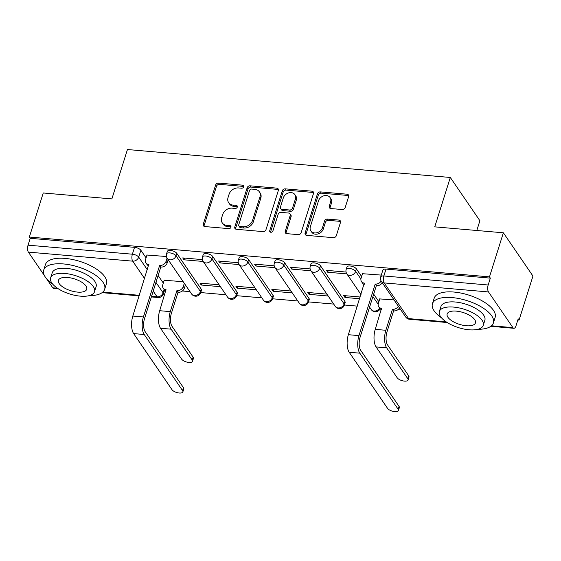 <?xml version="1.0" encoding="UTF-8"?>
<svg xmlns="http://www.w3.org/2000/svg" width="561" height="561" viewBox="0 0 561 561"><rect width="100%" height="100%" fill="white"/><g stroke="black" fill="none" stroke-linecap="round" stroke-linejoin="round"><path stroke-width="0.84" d="M243.677 186.82A1.753 1.41 -34.4 0 0 242.576 185.165L218.559 183.082A2.51 2.013 -34.4 0 0 215.613 185.067L203.271 224.19A2.51 2.013 -34.4 0 0 203.461 225.803A2.51 2.013 -34.4 0 0 204.849 226.56L228.867 228.643A1.753 1.41 -34.4 0 0 229.828 225.599L226.721 225.326A8.029 6.437 -34.4 0 1 222.282 222.906A8.029 6.437 -34.4 0 1 221.679 217.745L222.703 214.484A8.029 6.437 -34.4 0 1 232.135 208.152L235.241 208.426A1.753 1.41 -34.4 0 0 236.202 205.382L233.095 205.109A8.029 6.437 -34.4 0 1 228.657 202.689A8.029 6.437 -34.4 0 1 228.054 197.528L229.077 194.267A8.029 6.437 -34.4 0 1 238.509 187.935L241.616 188.208A1.753 1.41 -34.4 0 0 243.677 186.82M243.74 186.483A1.753 1.41 -34.4 0 0 243.439 186.427L219.421 184.345A2.51 2.013 -34.4 0 0 216.476 186.322L204.134 225.452A2.51 2.013 -34.4 0 0 204.05 226.328M230.999 226.917A1.753 1.41 -34.4 0 0 230.69 226.854L227.584 226.588L226.721 225.326M237.373 206.7A1.753 1.41 -34.4 0 0 237.065 206.644L233.951 206.371L233.095 205.109M342.231 209.534A2.51 2.013 -34.4 0 0 345.176 207.556L348.64 196.574A2.51 2.013 -34.4 0 0 348.451 194.962A2.51 2.013 -34.4 0 0 347.063 194.204L320.394 191.897A2.51 2.013 -34.4 0 0 317.449 193.875L305.107 233.004A2.51 2.013 -34.4 0 0 305.296 234.617A2.51 2.013 -34.4 0 0 306.685 235.375L333.36 237.682A2.51 2.013 -34.4 0 0 336.305 235.704L340.485 222.444A2.51 2.013 -34.4 0 0 340.296 220.831A2.51 2.013 -34.4 0 0 338.907 220.073L327.491 219.085A2.51 2.013 -34.4 0 0 324.546 221.062L322.477 227.64A6.711 5.379 -34.4 0 1 317.084 232.682A6.711 5.379 -34.4 0 1 310.885 230.908A6.711 5.379 -34.4 0 1 310.38 226.595L318.501 200.838A6.711 5.379 -34.4 0 1 323.893 195.796A6.711 5.379 -34.4 0 1 330.092 197.57A6.711 5.379 -34.4 0 1 330.597 201.883L329.244 206.175A2.51 2.013 -34.4 0 0 329.433 207.787A2.51 2.013 -34.4 0 0 330.815 208.545L342.231 209.534M29.354 237.044L43.246 192.977L111.877 198.917L127.445 149.528L450.315 177.472L434.747 226.854L503.371 232.794L489.48 276.868L29.354 237.044L30.217 238.306L28.05 245.171L132.375 254.203A5.112 2.139 17.5 0 1 138.7 257.12L147.389 269.82M278.34 190.495A2.51 2.013 -34.4 0 0 278.151 188.882A2.51 2.013 -34.4 0 0 276.762 188.124L250.094 185.817A2.51 2.013 -34.4 0 0 247.142 187.795L234.807 226.917A2.51 2.013 -34.4 0 0 234.996 228.53A2.51 2.013 -34.4 0 0 236.384 229.288L263.06 231.602A2.51 2.013 -34.4 0 0 266.005 229.617L278.34 190.495M285.24 188.854L311.916 191.168A2.51 2.013 -34.4 0 1 313.297 191.925A2.51 2.013 -34.4 0 1 313.487 193.531L301.152 232.661A2.51 2.013 -34.4 0 1 298.207 234.638L286.79 233.649A2.51 2.013 -34.4 0 1 285.409 232.892A2.51 2.013 -34.4 0 1 285.219 231.286L290.219 215.417A2.51 2.013 -34.4 0 0 290.03 213.804A2.51 2.013 -34.4 0 0 288.642 213.047L281.075 212.388A2.51 2.013 -34.4 0 0 278.123 214.365L272.919 230.887A1.753 1.41 -34.4 0 1 269.75 230.613L282.295 190.838A2.51 2.013 -34.4 0 1 285.24 188.854L286.103 190.116L312.779 192.423L311.916 191.168M503.371 232.794L532.95 276.054L519.051 320.121L517.831 320.015M182.402 290.984L190.011 291.643M200.719 292.569L225.936 294.756M236.644 295.682L261.861 297.863M272.569 298.789L297.786 300.969M308.494 301.902L333.711 304.083M344.419 305.009L357.378 306.131M397.959 309.644L400.856 309.889M476.815 230.494L479.893 220.725L450.315 177.472M489.48 276.868L490.342 278.13L488.175 284.995A5.112 2.181 94.9 0 0 488.505 291.944L512.908 327.631A5.112 2.181 94.9 0 0 513.862 328.297A5.112 2.181 94.9 0 0 516.029 325.724L518.196 318.858L519.051 320.121M30.217 238.306L134.535 247.338A5.112 2.139 17.5 0 1 140.867 250.255L146.07 257.864M158.125 275.493L163.314 283.088M58.456 288.887L53.737 288.473A5.112 2.181 -85.1 0 1 52.783 287.814L46.626 278.81M44.452 275.633L28.38 252.12A5.112 2.181 -85.1 0 1 28.05 245.171M202.353 259.61L182.718 257.913L184.015 259.806L184.562 258.074M219.12 284.792L199.961 283.137L201.259 285.023L201.806 283.291M238.278 262.723L218.643 261.019L219.94 262.913L220.487 261.181M255.045 287.898L235.893 286.243L237.184 288.137L237.731 286.405M274.203 265.83L254.568 264.133L255.865 266.019L256.412 264.287M290.97 291.012L271.819 289.35L273.109 291.243L273.656 289.511M310.128 268.936L290.5 267.239L291.79 269.133L292.337 267.401M326.902 294.118L307.744 292.463L309.034 294.35L309.581 292.618M346.053 272.05L326.425 270.346L327.715 272.239L328.262 270.507M360.253 297.007L343.669 295.57L344.959 297.463L345.506 295.731M381.284 275.093L362.518 273.705M394.046 299.932L379.762 298.922M356.424 268.908L355.653 271.349A5.112 2.139 17.5 0 0 350.492 268.6A5.112 2.139 17.5 0 0 346.172 269.413L346.943 266.973A5.112 2.139 -162.5 0 1 351.256 266.159A5.112 2.139 -162.5 0 1 356.424 268.908L361.628 276.524M373.675 294.146L378.871 301.741M320.499 265.802L319.728 268.235A5.112 2.139 17.5 0 0 314.567 265.486A5.112 2.139 17.5 0 0 310.247 266.3L311.018 263.866A5.112 2.139 -162.5 0 1 315.331 263.053A5.112 2.139 -162.5 0 1 320.499 265.802L344.896 301.488L344.131 303.929A5.112 2.139 17.5 0 1 344.398 305.065L345.169 302.631A5.112 2.139 -162.5 0 0 344.896 301.488M284.574 262.695L283.803 265.129A5.112 2.139 17.5 0 0 278.642 262.38A5.112 2.139 17.5 0 0 274.322 263.193L275.086 260.76A5.112 2.139 -162.5 0 1 279.406 259.946A5.112 2.139 -162.5 0 1 284.574 262.695L308.971 298.382L308.206 300.815A5.112 2.139 17.5 0 1 308.473 301.958L309.244 299.518A5.112 2.139 -162.5 0 0 308.971 298.382M248.642 259.582L247.878 262.022A5.112 2.139 17.5 0 0 242.717 259.273A5.112 2.139 17.5 0 0 238.397 260.087L239.161 257.646A5.112 2.139 -162.5 0 1 243.481 256.833A5.112 2.139 -162.5 0 1 248.642 259.582L273.046 295.275L272.281 297.709A5.112 2.139 17.5 0 1 272.548 298.845L273.319 296.411A5.112 2.139 -162.5 0 0 273.046 295.275M212.717 256.475L211.953 258.909A5.112 2.139 17.5 0 0 206.785 256.16A5.112 2.139 17.5 0 0 202.472 256.973L203.236 254.54A5.112 2.139 -162.5 0 1 207.556 253.726A5.112 2.139 -162.5 0 1 212.717 256.475L237.121 292.162L236.356 294.602A5.112 2.139 17.5 0 1 236.623 295.738L237.394 293.305A5.112 2.139 -162.5 0 0 237.121 292.162M176.792 253.362L176.028 255.802A5.112 2.139 17.5 0 0 170.86 253.053A5.112 2.139 17.5 0 0 166.547 253.867L167.311 251.426A5.112 2.139 -162.5 0 1 171.631 250.613A5.112 2.139 -162.5 0 1 176.792 253.362L201.196 289.055L200.431 291.489A5.112 2.139 17.5 0 1 200.698 292.632L201.469 290.191A5.112 2.139 -162.5 0 0 201.196 289.055M166.428 256.503L146.961 255.045M183.195 281.685L164.205 280.269M201.259 285.023L220.417 286.685M237.184 288.137L256.342 289.792M273.109 291.243L292.267 292.898M309.034 294.35L328.192 296.012M344.959 297.463L359.706 298.74M490.342 278.13L386.017 269.098A5.112 2.139 -162.5 0 0 382.868 270.086L380.702 276.952A5.112 2.139 17.5 0 1 383.85 275.963L488.175 284.995M184.015 259.806L203.166 261.461M219.94 262.913L239.091 264.568M255.865 266.019L275.023 267.681M291.79 269.133L310.948 270.788M327.715 272.239L346.873 273.901M228.657 202.689L229.519 203.952A8.029 6.437 -34.4 0 0 233.951 206.371M222.282 222.906L223.145 224.162A8.029 6.437 -34.4 0 0 227.584 226.588M278.424 189.618A2.51 2.013 -34.4 0 0 277.625 189.387L250.956 187.072A2.51 2.013 -34.4 0 0 248.004 189.057L235.669 228.18A2.51 2.013 -34.4 0 0 235.585 229.056M251.616 189.071A1.753 1.41 -34.4 0 0 249.554 190.46L238.727 224.807A1.753 1.41 -34.4 0 0 239.828 226.462L243.109 226.749A8.029 6.437 -34.4 0 0 252.534 220.417L259.932 196.939A8.029 6.437 -34.4 0 0 259.329 191.778A8.029 6.437 -34.4 0 0 254.897 189.359L251.616 189.071M238.86 225.929L239.722 227.191A1.753 1.41 -34.4 0 0 240.69 227.724L239.828 226.462M259.329 191.778L260.192 193.04A8.029 6.437 -34.4 0 1 260.795 198.201L253.397 221.679A8.029 6.437 -34.4 0 1 243.972 228.004L240.69 227.724M313.578 192.661A2.51 2.013 -34.4 0 0 312.779 192.423M290.03 213.804L290.893 215.066A2.51 2.013 -34.4 0 1 291.082 216.679L286.082 232.542A2.51 2.013 -34.4 0 0 285.991 233.418M286.103 190.116A2.51 2.013 -34.4 0 0 283.158 192.093L270.612 231.875A1.753 1.41 -34.4 0 0 270.549 232.219M295.409 198.952A6.711 5.379 -34.4 0 0 294.904 194.639A6.711 5.379 -34.4 0 0 288.712 192.865A6.711 5.379 -34.4 0 0 283.319 197.9L280.458 206.974A2.51 2.013 -34.4 0 0 280.647 208.587A2.51 2.013 -34.4 0 0 282.029 209.344L289.602 210.003A2.51 2.013 -34.4 0 0 292.547 208.026L295.409 198.952L296.271 200.207A6.711 5.379 -34.4 0 0 295.766 195.894L294.904 194.639M280.647 208.587L281.51 209.849A2.51 2.013 -34.4 0 0 282.891 210.606L282.029 209.344M296.271 200.207L293.41 209.288A2.51 2.013 -34.4 0 1 290.465 211.266L282.891 210.606M330.092 197.57L330.955 198.832A6.711 5.379 -34.4 0 1 331.46 203.145L330.106 207.437A2.51 2.013 -34.4 0 0 330.015 208.313M310.885 230.908L311.748 232.17A6.711 5.379 -34.4 0 0 317.94 233.944A6.711 5.379 -34.4 0 0 323.339 228.902L322.477 227.64M340.569 221.567A2.51 2.013 -34.4 0 0 339.77 221.336L328.353 220.347A2.51 2.013 -34.4 0 0 325.408 222.324L323.339 228.902M348.725 195.698A2.51 2.013 -34.4 0 0 347.925 195.466L321.257 193.159A2.51 2.013 -34.4 0 0 318.311 195.137L305.969 234.267A2.51 2.013 -34.4 0 0 305.885 235.143M164.275 280.044L162.774 284.813A5.112 4.102 -34.4 0 0 163.16 288.095A5.112 4.102 -34.4 0 0 165.986 289.637L159.696 310.71A12.91 5.512 94.9 0 0 160.523 328.262L181.603 359.096A5.876 2.461 -162.5 0 0 187.542 362.259A5.876 2.461 -162.5 0 0 192.507 361.319A5.876 2.461 -162.5 0 0 192.199 360.008L193.11 357.133A5.876 2.461 17.5 0 1 193.419 358.444L192.507 361.319M185.425 284.946L184.394 288.228A5.112 4.102 145.6 0 1 178.391 292.253L176.925 290.584L170.292 311.621A12.91 5.512 94.9 0 0 171.119 329.174L192.199 360.008M176.925 290.584L177.269 290.619A5.112 4.102 -34.4 0 0 183.272 286.587L184.303 283.305M193.11 357.133L172.024 326.299A9.586 4.095 -85.1 0 1 171.407 313.262L178.04 292.225M165.909 291.005A5.112 4.102 145.6 0 1 164.282 289.735L163.16 288.095M147.031 254.82L145.53 259.589A5.112 4.102 -34.4 0 0 145.916 262.871A5.112 4.102 -34.4 0 0 148.735 264.42L132.817 316.046A12.91 5.512 94.9 0 0 133.644 333.599L171.968 389.657A5.876 2.461 -162.5 0 0 177.907 392.819A5.876 2.461 -162.5 0 0 182.872 391.88A5.876 2.461 -162.5 0 0 182.563 390.575L183.468 387.693A5.876 2.461 17.5 0 1 183.784 389.004L182.872 391.88M168.181 259.722L167.143 263.004A5.112 4.102 145.6 0 1 161.14 267.036L159.675 265.367L143.406 316.965A12.91 5.512 94.9 0 0 144.233 334.517L182.563 390.575M183.468 387.693L145.145 331.635A9.586 4.095 -85.1 0 1 144.528 318.606L160.797 267.001M148.665 265.781A5.112 4.102 145.6 0 1 147.038 264.512L145.916 262.871M159.675 265.367L160.025 265.395A5.112 4.102 -34.4 0 0 166.028 261.363L167.143 263.004M167.059 258.074L166.028 261.363M89.15 295.661A31.956 13.359 -162.5 0 0 104.655 289.308A31.956 13.359 -162.5 0 0 63.4 263.936A31.956 13.359 -162.5 0 0 43.702 270.093A31.956 13.359 -162.5 0 0 52.762 284.189M104.655 289.308L106.401 283.775A31.956 13.359 -162.5 0 0 65.146 258.404A31.956 13.359 -162.5 0 0 45.448 264.554L43.702 270.093M50.63 277.877L52.236 272.779A23.008 9.621 17.5 0 1 66.422 268.354A23.008 9.621 17.5 0 1 96.12 286.622L94.514 291.713A23.008 9.621 -162.5 0 0 64.817 273.445A23.008 9.621 -162.5 0 0 50.63 277.877A23.008 9.621 -162.5 0 0 80.335 296.145A23.008 9.621 -162.5 0 0 94.514 291.713M67.572 277.478A14.824 6.199 -162.5 0 0 58.435 280.339A14.824 6.199 -162.5 0 0 77.572 292.106A14.824 6.199 -162.5 0 0 86.717 289.252A14.824 6.199 -162.5 0 0 67.572 277.478M477.881 329.3A31.956 13.359 -162.5 0 0 493.392 322.954A31.956 13.359 -162.5 0 0 452.138 297.582A31.956 13.359 -162.5 0 0 432.44 303.732A31.956 13.359 -162.5 0 0 441.5 317.828M493.392 322.954L495.139 317.414A31.956 13.359 -162.5 0 0 453.884 292.043A31.956 13.359 -162.5 0 0 434.186 298.2L432.44 303.732M439.368 311.516L440.974 306.425A23.008 9.621 17.5 0 1 455.153 301.993A23.008 9.621 17.5 0 1 484.858 320.261L483.252 325.352A23.008 9.621 -162.5 0 0 453.547 307.084A23.008 9.621 -162.5 0 0 439.368 311.516A23.008 9.621 -162.5 0 0 469.066 329.784A23.008 9.621 -162.5 0 0 483.252 325.352M456.31 311.124A14.824 6.199 -162.5 0 0 447.166 313.978A14.824 6.199 -162.5 0 0 466.31 325.752A14.824 6.199 -162.5 0 0 475.448 322.898A14.824 6.199 -162.5 0 0 456.31 311.124M379.832 298.697L378.331 303.466A5.112 4.102 -34.4 0 0 378.717 306.748A5.112 4.102 -34.4 0 0 381.536 308.291L375.253 329.363A12.91 5.512 94.9 0 0 376.08 346.915L397.16 377.749A5.876 2.461 -162.5 0 0 403.1 380.912A5.876 2.461 -162.5 0 0 408.064 379.972A5.876 2.461 -162.5 0 0 407.756 378.668L408.66 375.786A5.876 2.461 17.5 0 1 408.976 377.097L408.064 379.972M399.495 307.898A5.112 4.102 145.6 0 1 393.941 310.913L392.476 309.237L385.842 330.282A12.91 5.512 94.9 0 0 386.669 347.834L407.756 378.668M392.476 309.237L392.819 309.272A5.112 4.102 -34.4 0 0 398.373 306.257M408.66 375.786L387.581 344.952A9.586 4.095 -85.1 0 1 386.964 331.916L393.598 310.878M381.459 309.658A5.112 4.102 145.6 0 1 379.832 308.389L378.717 306.748M362.588 273.48L361.081 278.242A5.112 4.102 -34.4 0 0 361.466 281.531A5.112 4.102 -34.4 0 0 364.292 283.074L348.367 334.7A12.91 5.512 94.9 0 0 349.194 352.252L387.525 408.31A5.876 2.461 -162.5 0 0 393.464 411.472A5.876 2.461 -162.5 0 0 398.429 410.54A5.876 2.461 -162.5 0 0 398.121 409.228L399.025 406.346A5.876 2.461 17.5 0 1 399.334 407.658L398.429 410.54M382.251 282.674A5.112 4.102 145.6 0 1 376.697 285.689L375.232 284.02L358.963 335.618A12.91 5.512 94.9 0 0 359.79 353.171L398.121 409.228M399.025 406.346L360.695 350.295A9.586 4.095 -85.1 0 1 360.085 337.259L376.354 285.661M364.215 284.441A5.112 4.102 145.6 0 1 362.588 283.165L361.466 281.531M375.232 284.02L375.575 284.048A5.112 4.102 -34.4 0 0 381.136 281.019M243.439 186.427L242.576 185.165M230.69 226.854L229.828 225.599M237.065 206.644L236.202 205.382M488.505 291.944L384.18 282.919L408.583 318.606L446.163 321.86M491.478 325.78L512.908 327.631M140.867 250.255L138.7 257.12A5.112 4.102 -34.4 0 1 132.698 261.153L28.38 252.12M155.958 282.358L163.104 292.807A5.112 2.139 17.5 0 1 163.377 293.95L164.583 290.114M164.142 289.532L163.104 292.807A5.112 4.102 -34.4 0 1 157.101 296.839L153.195 291.124M144.626 278.593L132.698 261.153A5.112 2.181 -85.1 0 1 132.375 254.203L134.535 247.338M52.783 287.814L57.432 288.214M102.747 292.134L139.352 295.303M151.54 296.362L157.101 296.839A5.112 2.181 94.9 0 0 158.062 297.505A5.112 5.112 0 0 0 163.377 293.95M346.172 269.413A5.112 5.112 0 0 0 346.831 273.831A5.112 4.102 145.6 0 0 349.65 275.381A5.112 4.102 145.6 0 0 355.653 271.349L360.912 279.034M372.911 296.58L378.156 304.251M310.247 266.3A5.112 5.112 0 0 0 310.899 270.725A5.112 4.102 145.6 0 0 313.725 272.267A5.112 4.102 145.6 0 0 319.728 268.235L344.131 303.929A5.112 4.102 145.6 0 1 338.129 307.954A5.112 4.102 -34.4 0 1 335.303 306.411A5.112 5.112 0 0 0 344.398 305.065M274.322 263.193A5.112 5.112 0 0 0 274.974 267.618A5.112 4.102 145.6 0 0 277.8 269.161A5.112 4.102 145.6 0 0 283.803 265.129L308.206 300.815A5.112 4.102 145.6 0 1 302.204 304.847A5.112 4.102 -34.4 0 1 299.378 303.305A5.112 5.112 0 0 0 308.473 301.958M238.397 260.087A5.112 5.112 0 0 0 239.049 264.504A5.112 4.102 145.6 0 0 241.875 266.047A5.112 4.102 145.6 0 0 247.878 262.022L272.281 297.709A5.112 4.102 145.6 0 1 266.279 301.741A5.112 4.102 -34.4 0 1 263.453 300.198A5.112 5.112 0 0 0 272.548 298.845M202.472 256.973A5.112 5.112 0 0 0 203.124 261.398A5.112 4.102 145.6 0 0 205.95 262.941A5.112 4.102 145.6 0 0 211.953 258.909L236.356 294.602A5.112 4.102 145.6 0 1 230.354 298.627A5.112 4.102 -34.4 0 1 227.528 297.085A5.112 5.112 0 0 0 236.623 295.738M166.547 253.867A5.112 5.112 0 0 0 167.199 258.291A5.112 4.102 145.6 0 0 170.025 259.834A5.112 4.102 145.6 0 0 176.028 255.802L200.431 291.489A5.112 4.102 145.6 0 1 194.429 295.521A5.112 4.102 -34.4 0 1 191.603 293.978A5.112 5.112 0 0 0 200.698 292.632M379.608 308.052A5.112 4.102 145.6 0 1 374.054 311.067A5.112 4.102 -34.4 0 1 371.228 309.525A5.112 5.112 0 0 0 380.113 308.739M386.017 269.098L383.85 275.963A5.112 2.181 -85.1 0 0 384.18 282.919A5.112 4.102 145.6 0 1 381.361 281.37L405.757 317.063A5.112 5.112 0 0 0 409.537 319.272L447.187 322.526M409.537 319.272A5.112 2.181 94.9 0 1 408.583 318.606A5.112 4.102 145.6 0 1 405.757 317.063M204.134 225.452L203.271 224.19M216.476 186.322L215.613 185.067M219.421 184.345L218.559 183.082M235.669 228.18L234.807 226.917M248.004 189.057L247.142 187.795M250.956 187.072L250.094 185.817M277.625 189.387L276.762 188.124M243.972 228.004L243.109 226.749M253.397 221.679L252.534 220.417M260.795 198.201L259.932 196.939M286.082 232.542L285.219 231.286M291.082 216.679L290.219 215.417M270.612 231.875L269.75 230.613M283.158 192.093L282.295 190.838M290.465 211.266L289.602 210.003M293.41 209.288L292.547 208.026M330.106 207.437L329.244 206.175M331.46 203.145L330.597 201.883M325.408 222.324L324.546 221.062M328.353 220.347L327.491 219.085M339.77 221.336L338.907 220.073M305.969 234.267L305.107 233.004M318.311 195.137L317.449 193.875M321.257 193.159L320.394 191.897M347.925 195.466L347.063 194.204M166.224 289.995L165.986 289.637M159.696 310.71L170.292 311.621M184.394 288.228L183.272 286.587M178.391 292.253L177.269 290.619M160.523 328.262L171.119 329.174M148.735 264.42L148.981 264.771M143.406 316.965L132.817 316.046M160.025 265.395L161.14 267.036M144.233 334.517L133.644 333.599M381.782 308.648L381.536 308.291M375.253 329.363L385.842 330.282M393.941 310.913L392.819 309.272M376.08 346.915L386.669 347.834M364.292 283.074L364.538 283.424M358.963 335.618L348.367 334.7M375.575 284.048L376.697 285.689M359.79 353.171L349.194 352.252M191.603 293.978L167.199 258.291M227.528 297.085L203.124 261.398M263.453 300.198L239.049 264.504M299.378 303.305L274.974 267.618M335.303 306.411L310.899 270.725M371.228 309.525L369.587 307.119M361.018 294.588L346.831 273.831M380.702 276.952A5.112 5.112 0 0 0 381.361 281.37M490.819 326.306L513.862 328.297M102.088 292.66L139.177 295.871M151.365 296.923L158.062 297.505"/></g></svg>
